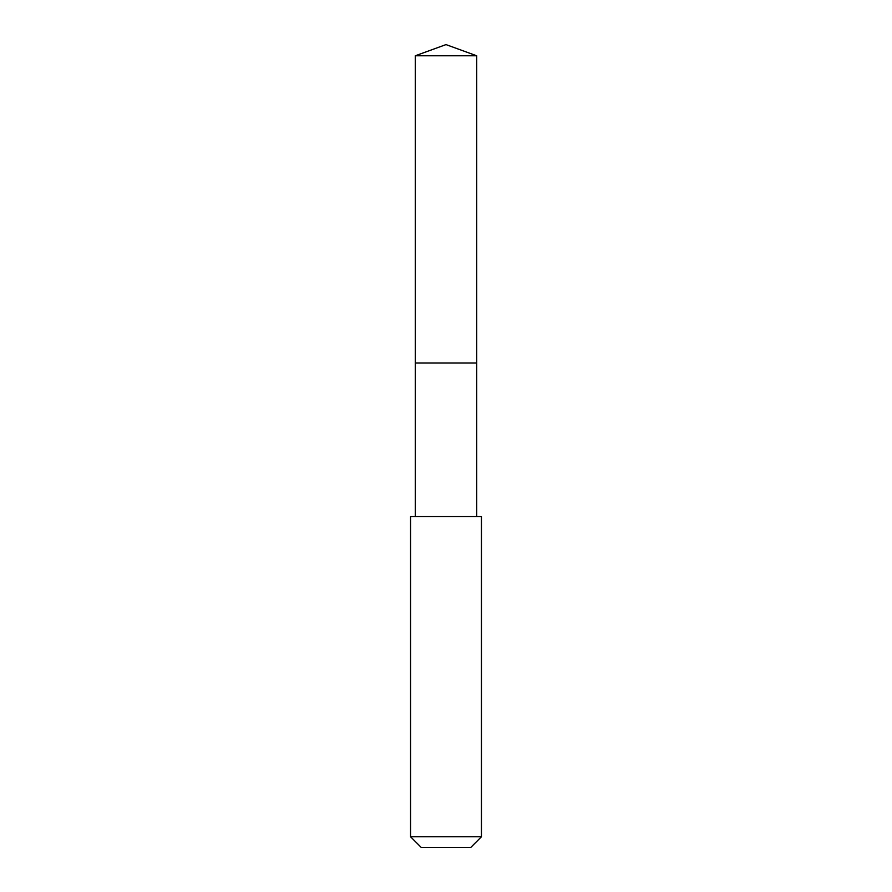 <?xml version="1.0" encoding="UTF-8"?>
<svg xmlns="http://www.w3.org/2000/svg" width="892" height="892" viewBox="0 0 892 892"><rect width="100%" height="100%" fill="white"/><g stroke="black" fill="none" stroke-linecap="round" stroke-linejoin="round"><path stroke-width="1.34" d="M476.718 516.58L476.718 55.783L415.282 55.783L415.282 362.977L476.718 362.977L415.282 362.977L415.282 55.783L446 44.6L415.282 55.783M446 516.58L410.554 516.58L410.554 836.763L481.446 836.763L481.446 516.58L446 516.58M410.554 836.763L421.191 847.4L470.809 847.4L481.446 836.763M446 44.6L476.718 55.783M415.282 516.58L415.282 362.977"/></g></svg>
